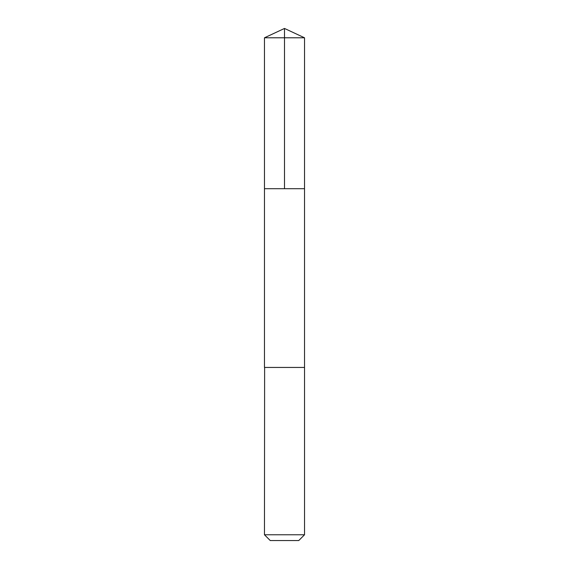 <?xml version="1.0" encoding="UTF-8"?>
<svg xmlns="http://www.w3.org/2000/svg" width="569" height="569" viewBox="0 0 569 569"><rect width="100%" height="100%" fill="white"/><g stroke="black" fill="none" stroke-linecap="round" stroke-linejoin="round"><path stroke-width="0.85" d="M264.471 188.716L304.529 188.716L304.536 37.789L264.464 37.789L264.471 188.716L304.529 188.716L304.529 367.446L264.471 367.446L264.471 188.716M264.621 367.446L264.464 534.768L304.536 534.768L304.536 367.446L264.621 367.446M304.536 534.768L298.753 540.55L270.247 540.55L264.464 534.768M284.5 188.716L284.5 28.45L264.464 37.789M284.5 28.45L304.536 37.789"/></g></svg>
